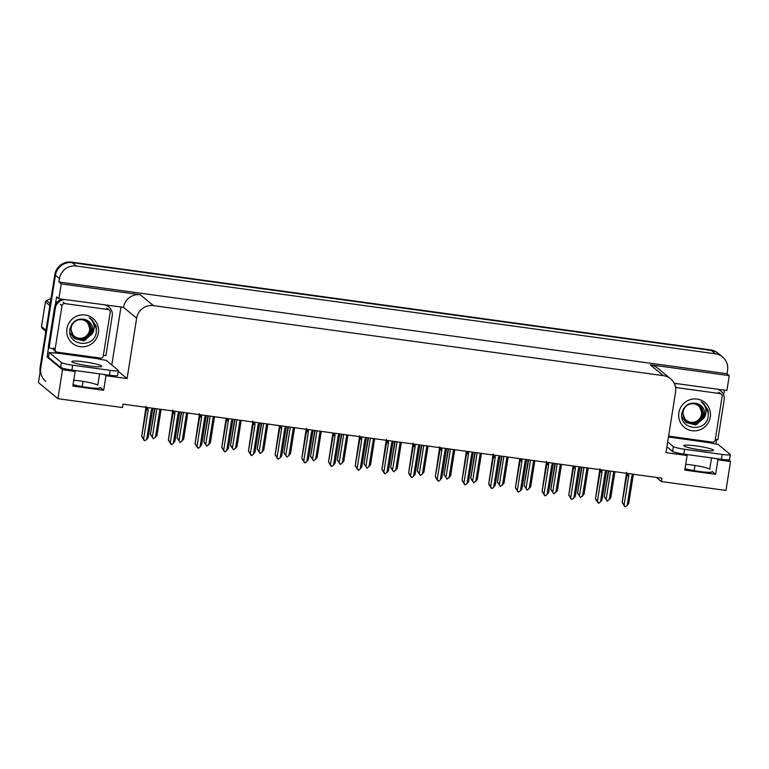 <?xml version="1.0" encoding="UTF-8"?>
<svg xmlns="http://www.w3.org/2000/svg" width="769" height="769" viewBox="0 0 769 769"><rect width="100%" height="100%" fill="white"/><g stroke="black" fill="none" stroke-linecap="round" stroke-linejoin="round"><path stroke-width="1.15" d="M99.566 373.859L97.778 385.173A15.832 1.749 9 0 0 79.765 380.905A15.832 1.749 9 0 0 73.757 380.232M685.698 464.293A15.832 1.749 -171 0 1 691.706 464.966A15.832 1.749 -171 0 1 709.72 469.234L711.517 457.92M656.37 477.405L661.398 481.567L725.965 490.439L730.55 461.496L717.929 459.766L715.622 474.329L712.132 471.445A15.832 1.749 -171 0 1 712.344 471.801A15.832 1.749 -171 0 1 702.126 471.83A15.832 1.749 -171 0 1 685.006 468.667M73.747 370.312L75.141 371.475L62.52 369.735L57.935 398.678L38.45 382.558L55.445 275.244A14.842 14.496 -50.4 0 1 72.209 262.662L711.335 350.443A14.842 14.496 -50.4 0 1 718.486 353.586A14.842 14.496 -50.4 0 0 711.335 350.443L72.209 262.662A14.842 14.496 -50.4 0 0 55.445 275.244L40.757 367.986A14.842 14.496 -50.4 0 0 45.756 381.405M694.984 465.456L694.157 470.666M83.042 381.395L82.216 386.615M48.505 357.162L47.092 356.97L48.582 347.55M120.935 307.264L111.793 365.006M55.358 304.774L56.618 296.863L58.886 298.737L123.501 307.321A14.842 14.496 129.6 0 1 140.266 294.738L61.241 283.876L58.886 298.737M724.408 390.152L723.648 394.958M716.573 439.599L715.872 444.021M674.202 383.26A9.891 9.67 129.6 0 0 674.144 383.27L726.916 390.498L729.272 375.637L650.247 364.785A14.842 14.496 129.6 0 1 657.408 367.918L670.558 378.809A14.842 14.496 129.6 0 0 663.397 375.666L153.416 305.62A14.842 14.496 129.6 0 0 136.651 318.203L127.087 378.608L118.263 371.312M727.003 373.753L58.963 282.002L59.501 278.599A14.842 14.496 -50.4 0 1 76.266 266.016L715.391 353.807A14.842 14.496 -50.4 0 1 727.541 370.36L727.003 373.753L729.272 375.637M730.55 461.496L728.493 459.795M62.52 369.735L47.092 356.97M61.241 283.876L58.963 282.002M57.935 398.678L122.502 407.551L123.04 404.148L661.936 478.174L661.398 481.567M685.688 454.373L687.092 455.527L665.983 452.624L675.547 392.219A14.842 14.496 129.6 0 0 670.558 378.809M127.087 378.608L105.978 375.705L104.584 374.551M717.929 459.766L716.525 458.603M75.141 371.475L72.834 386.038L103.671 390.277L105.978 375.705M715.622 474.329L684.785 470.09L687.092 455.527M73.065 384.615A15.832 1.749 9 0 0 90.184 387.778A15.832 1.749 9 0 0 100.393 387.749A15.832 1.749 9 0 0 100.181 387.384L100.085 388.018M103.671 390.277L100.181 387.384M40.113 372.081A14.842 14.496 -50.4 0 1 40.103 367.447L54.801 274.706A14.842 14.496 -50.4 0 1 71.555 262.123L710.681 349.905A14.842 14.496 -50.4 0 1 717.833 353.048L722.543 356.941M150.791 434.725L153.425 438.839L150.416 434.418L154.944 408.531M154.531 408.474L150.416 434.418M152.339 437.042L156.818 408.791M153.425 438.839L156.953 435.581L161.106 409.377M159.894 409.214L155.425 437.465M152.233 408.156L151.282 410.425L146.687 439.445L144.687 440.829L143.265 439.003L144.159 440.214M144.043 440.291L141.679 436.408L146.36 409.541L148.196 410.002L147.994 407.58M151.993 409.646L152.82 409.502L151.993 409.646M151.282 410.425L152.522 410.386L152.82 409.502M146.687 439.445L148.225 437.561L152.522 410.386M146.36 409.541L146.658 408.656L147.754 409.07M142.054 436.715L143.601 439.022L148.196 410.002M144.687 440.829L143.601 439.022M146.1 406.349L141.679 436.408M177.485 438.397L180.119 442.511L177.11 438.09L181.638 412.194M181.224 412.136L177.11 438.09M179.033 440.714L183.512 412.453M180.119 442.511L183.647 439.243L187.799 413.049M186.588 412.876L182.118 441.137M204.179 442.06L206.813 446.174L203.804 441.752L208.332 415.866M207.918 415.808L203.804 441.752M205.727 444.376L210.206 416.125M206.813 446.174L210.35 442.906L214.493 416.711M213.282 416.548L208.812 444.799M230.873 445.732L233.507 449.846L230.498 445.424L235.026 419.528M234.612 419.47L230.498 445.424M232.421 448.039L236.9 419.787M233.507 449.846L237.044 446.578L241.187 420.374M239.976 420.21L235.506 448.462M178.927 411.828L177.975 414.087L173.381 443.117L171.785 444.549L169.959 442.675L170.853 443.876M170.737 443.953L168.373 440.07L173.054 413.203L174.89 413.664L174.688 411.242M178.687 413.318L179.513 413.174L178.687 413.318M177.975 414.087L179.215 414.049L179.513 413.174M173.381 443.117L174.919 441.223L179.215 414.049M173.054 413.203L173.352 412.328L174.448 412.732M168.747 440.377L170.295 442.694L174.89 413.664M171.381 444.492L170.295 442.694M172.794 410.021L168.373 440.07M205.621 415.491L204.669 417.759L200.075 446.779L198.479 448.212L196.653 446.337L197.546 447.548M197.431 447.625L195.066 443.742L199.748 416.875L201.584 417.336L201.382 414.914M205.39 416.981L206.207 416.836L205.39 416.981M204.669 417.759L205.909 417.721L206.207 416.836M200.075 446.779L201.613 444.895L205.909 417.721M199.748 416.875L200.046 415.991L201.142 416.404M195.441 444.049L196.989 446.356L201.584 417.336M198.075 448.154L196.989 446.356M199.488 413.684L195.066 443.742M232.315 419.163L231.363 421.422L226.768 450.451L225.173 451.884L223.346 450L224.24 451.211M224.125 451.288L221.76 447.404L226.442 420.537L228.287 420.999L228.076 418.576M232.084 420.653L232.901 420.508L232.084 420.653M231.363 421.422L232.603 421.383L232.901 420.508M226.768 450.451L228.306 448.558L232.603 421.383M226.442 420.537L226.74 419.653L227.835 420.066M222.135 447.712L223.683 450.028L228.287 420.999M224.779 451.826L223.683 450.028M226.124 418.307L221.76 447.404M259.009 422.825L258.057 425.094L253.462 454.114L251.867 455.546L250.04 453.672L250.934 454.873M250.819 454.95L248.454 451.067L253.136 424.209L254.981 424.671L254.77 422.239M258.778 424.315L259.595 424.171L258.778 424.315M258.057 425.094L259.307 425.055L259.595 424.171M253.462 454.114L255 452.23L259.307 425.055M253.136 424.209L253.434 423.325L254.529 423.729M248.829 451.384L250.377 453.691L254.981 424.671M251.473 455.488L250.377 453.691M252.876 421.018L248.454 451.067M701.193 450.019A15.092 1.663 9 0 0 713.613 450.326A15.092 1.663 9 0 0 696.233 445.924A15.092 1.663 9 0 0 683.814 445.607A15.092 1.663 9 0 0 701.193 450.019M668.463 436.975L709.691 442.752A9.891 1.096 -171 0 0 718.054 444.347L730.194 454.402A9.891 1.096 -171 0 1 730.329 454.623A9.891 1.096 -171 0 1 722.178 454.421L684.593 449.259A9.891 1.096 -171 0 1 673.336 446.587L667.684 441.906M730.329 454.623L729.56 459.478A9.891 1.096 -171 0 1 721.409 459.276L683.824 454.114A9.891 1.096 -171 0 1 672.567 451.451L666.915 446.77M674.509 384.058A9.891 9.67 -50.4 0 1 677.354 383.693M717.16 389.152A9.891 9.67 -50.4 0 1 720.832 391.027L720.024 390.354A9.891 9.67 129.6 0 0 718.525 389.345M720.832 391.027A9.891 9.67 -50.4 0 1 724.158 399.976L717.852 439.791A9.891 9.67 -50.4 0 0 715.295 439.57M709.527 442.617L709.662 441.771M89.242 365.967A15.092 1.663 9 0 0 101.671 366.275A15.092 1.663 9 0 0 84.292 361.863A15.092 1.663 9 0 0 71.863 361.555A15.092 1.663 9 0 0 89.242 365.967M110.236 370.37L72.651 365.208A9.891 1.096 -171 0 1 61.385 362.535L49.245 352.481L48.476 357.345L60.616 367.39A9.891 1.096 -171 0 0 71.882 370.062L109.467 375.224L110.236 370.37A9.891 1.096 -171 0 0 118.378 370.571L117.609 375.426A9.891 1.096 -171 0 1 109.467 375.224M49.245 352.481A9.891 1.096 -171 0 0 56.31 353.009L97.75 358.7A9.891 1.096 -171 0 0 106.103 360.296L118.253 370.35A9.891 1.096 -171 0 1 118.378 370.571M62.251 299.199A9.891 9.67 129.6 0 0 54.541 307.437L48.236 347.261L49.053 347.924A9.891 9.67 -50.4 0 1 53.628 349.376M54.541 307.437L55.358 308.109A9.891 9.67 -50.4 0 1 65.413 299.631M105.218 305.101A9.891 9.67 -50.4 0 1 108.881 306.975L108.073 306.302A9.891 9.67 129.6 0 0 106.574 305.293M108.881 306.975A9.891 9.67 -50.4 0 1 112.216 315.924L105.911 355.739A9.891 9.67 -50.4 0 0 103.344 355.518M97.586 358.565L97.721 357.72M55.214 353.029A4.95 0.904 97.8 0 1 55.33 352.202L55.483 351.26M56.195 351.817L56.147 352.875M55.358 308.109L49.053 347.924M710.296 417.058A16.13 15.755 -50.4 0 1 692.081 430.727A16.13 15.755 -50.4 0 1 678.873 412.742A16.13 15.755 -50.4 0 1 697.099 399.063A16.13 15.755 -50.4 0 1 710.296 417.058M681.968 412.732C678.2 429.746 705.99 433.197 708.22 416.558L708.124 410.281L703.635 403.456L701.136 401.803C705.721 405.455 707.086 410.137 705.231 415.856L704.029 418.076A11.179 10.929 129.6 0 0 697.666 403.773C689.822 401.783 684.593 404.773 681.968 412.732M683.641 408.522L682.401 412.328L686.332 422.575L695.599 424.93L704.029 418.076M682.141 412.117L686.332 422.575M686.198 422.469L697.32 424.152L704.442 415.539L700.876 405.59M681.805 416.558L685.698 422.037L696.291 423.296L703.414 414.683L700.338 405.176M685.823 422.133L696.656 423.469L703.673 414.895L700.472 405.273M675.576 387.768A2.47 2.413 -50.4 0 1 676.749 387.634L720.111 393.593A2.47 2.413 -50.4 0 1 722.139 396.352L715.218 440.051A2.47 2.413 -50.4 0 1 712.421 442.156L669.059 436.196A2.47 2.413 -50.4 0 1 668.607 436.09M708.518 413.203L703.616 403.437M98.355 332.996A16.13 15.755 -50.4 0 1 80.13 346.675A16.13 15.755 -50.4 0 1 66.932 328.68A16.13 15.755 -50.4 0 1 85.148 315.011A16.13 15.755 -50.4 0 1 98.355 332.996M70.017 328.671C66.259 345.694 94.049 349.145 96.269 332.506L96.183 326.229L91.684 319.395L89.194 317.751C93.77 321.404 95.135 326.085 93.289 331.795L92.078 334.025A11.179 10.929 129.6 0 0 85.715 319.712C77.88 317.732 72.651 320.721 70.017 328.671M71.7 324.47L70.45 328.276L74.382 338.523L83.658 340.878L92.078 334.025M70.2 328.065L74.382 338.523M74.247 338.408L85.378 340.1L92.501 331.477L88.935 321.529M73.757 337.966L84.34 339.244L91.463 330.632L88.397 321.115M69.854 332.496L73.747 337.985M73.882 338.081L84.705 339.417L91.722 330.843L88.531 321.221M62.01 305.678A2.47 2.413 -50.4 0 1 64.798 303.582L108.169 309.542A2.47 2.413 -50.4 0 1 110.198 312.301L103.267 355.999A2.47 2.413 -50.4 0 1 100.479 358.094L57.108 352.144A2.47 2.413 -50.4 0 1 55.089 349.386L62.01 305.678L60.386 304.341M55.916 351.616L54.291 350.279A2.47 2.413 -50.4 0 1 53.465 348.04L55.089 349.386M96.567 329.151L91.674 319.385M690.85 422.268A9.42 9.209 -50.4 0 1 683.132 411.751A9.42 9.209 -50.4 0 1 693.782 403.763A9.42 9.209 -50.4 0 1 701.491 414.27A9.42 9.209 -50.4 0 1 690.85 422.268M696.051 403.244L698.79 404.85L702.337 414.049L698.906 420.989L691.735 423.988M698.819 404.869L696.185 403.273M45.832 331.295L42.122 328.219A26.713 26.098 -50.4 0 1 41.507 326.614L45.986 330.324M49.898 305.61L45.419 301.89L41.507 326.614M45.419 301.89A26.713 26.098 -50.4 0 1 46.505 300.525L50.225 303.601M51.033 298.449L46.505 300.525M78.899 338.206A9.42 9.209 -50.4 0 1 71.19 327.7A9.42 9.209 -50.4 0 1 81.831 319.712A9.42 9.209 -50.4 0 1 89.55 330.218A9.42 9.209 -50.4 0 1 78.899 338.206M84.1 319.183L86.849 320.798L90.386 329.997L86.964 336.928L79.784 339.936M86.753 320.721L84.234 319.222M257.567 449.394L260.201 453.508L257.192 449.086L261.72 423.2M261.306 423.142L257.192 449.086M259.115 451.711L263.594 423.45M260.201 453.508L263.738 450.24L267.881 424.046M266.68 423.882L262.2 452.134M284.261 453.066L286.895 457.171L283.886 452.758L288.413 426.862M288 426.805L283.886 452.758M285.808 455.373L290.288 427.122M286.895 457.171L290.432 453.912L294.575 427.708M293.373 427.545L288.894 455.796M310.955 456.728L313.598 460.842L310.58 456.421L315.107 430.534M314.694 430.477L310.58 456.421M312.502 459.045L316.982 430.784M313.598 460.842L317.126 457.574L321.269 431.38M320.067 431.207L315.588 459.468M285.703 426.487L284.751 428.756L280.156 457.786L278.167 459.16L276.734 457.334L277.628 458.545M277.513 458.622L275.148 454.739L279.829 427.872L281.675 428.333L281.464 425.911M285.472 427.977L286.289 427.833L285.472 427.977M284.751 428.756L286.001 428.718L286.289 427.833M280.156 457.786L281.694 455.892L286.001 428.718M279.829 427.872L280.127 426.987L281.233 427.401M275.523 455.046L277.071 457.363L281.675 428.333M278.167 459.16L277.071 457.363M279.512 425.642L275.148 454.739M312.397 430.159L311.445 432.428L306.85 461.448L305.255 462.88L303.428 461.006L304.322 462.207M304.207 462.284L301.842 458.401L306.523 431.544L308.369 431.995L308.158 429.573M312.166 431.649L312.983 431.505L312.166 431.649M311.445 432.428L312.695 432.389L312.983 431.505M306.85 461.448L308.388 459.564L312.695 432.389M306.523 431.544L306.821 430.659L307.927 431.063M302.217 458.709L303.765 461.025L308.369 431.995M304.86 462.823L303.765 461.025M306.264 428.352L301.842 458.401M339.091 433.822L338.149 436.09L333.544 465.12L331.554 466.495L330.122 464.668L331.016 465.879M330.901 465.956L328.536 462.073L333.217 435.206L335.063 435.667L334.851 433.245M338.86 435.312L339.677 435.167L338.86 435.312M338.149 436.09L339.389 436.052L339.677 435.167M333.544 465.12L335.082 463.226L339.389 436.052M333.217 435.206L333.515 434.322L334.621 434.735M328.911 462.38L330.459 464.687L335.063 435.667M331.554 466.495L330.459 464.687M332.9 432.976L328.536 462.073M337.649 460.4L340.292 464.505L337.274 460.083L341.801 434.197M341.388 434.139L337.274 460.083M339.196 462.707L343.676 434.456M340.292 464.505L343.82 461.246L347.963 435.043M346.761 434.879L342.282 463.13M364.343 464.063L366.986 468.177L363.968 463.755L368.495 437.859M368.082 437.811L363.968 463.755M365.89 466.379L370.37 438.119M366.986 468.177L370.514 464.909L374.666 438.714M373.455 438.541L368.976 466.802M391.037 467.725L393.68 471.839L390.662 467.417L395.189 441.531M394.776 441.473L390.662 467.417M392.584 470.042L397.064 441.791M393.68 471.839L397.208 468.581L401.36 442.377M400.149 442.213L395.67 470.465M417.73 471.397L420.374 475.511L417.356 471.089L421.883 445.193M421.47 445.136L417.356 471.089M419.278 473.704L423.757 445.453M420.374 475.511L423.902 472.243L428.054 446.039M426.843 445.876L422.364 474.137M444.424 475.059L447.068 479.174L444.059 474.752L448.577 448.865M448.164 448.808L444.059 474.752M445.972 477.376L450.451 449.125M447.068 479.174L450.596 475.905L454.748 449.711M453.537 449.548L449.058 477.799M365.784 437.494L364.842 439.753L360.238 468.782L358.642 470.215L356.816 468.34L357.71 469.542M357.595 469.619L355.24 465.735L359.911 438.868L361.757 439.33L361.545 436.907M365.554 438.984L366.38 438.839L365.554 438.984M364.842 439.753L366.082 439.724L366.38 438.839M360.238 468.782L361.776 466.889L366.082 439.724M359.911 438.868L360.209 437.994L361.315 438.397M355.605 466.043L357.162 468.359L361.757 439.33M358.248 470.157L357.162 468.359M359.652 435.687L355.24 465.735M392.478 441.156L391.536 443.425L386.932 472.445L384.942 473.829L383.51 472.003L384.404 473.214M384.289 473.291L381.933 469.407L386.605 442.54L388.451 443.002L388.239 440.579M392.248 442.646L393.074 442.502L392.248 442.646M391.536 443.425L392.776 443.386L393.074 442.502M386.932 472.445L388.47 470.561L392.776 443.386M386.605 442.54L386.903 441.656L388.009 442.069M382.299 469.715L383.856 472.022L388.451 443.002M384.942 473.829L383.856 472.022M386.346 439.349L381.933 469.407M419.172 444.828L418.23 447.087L413.626 476.117L412.03 477.549L410.213 475.675L411.098 476.876M410.982 476.953L408.627 473.07L413.299 446.203L415.145 446.664L414.933 444.242M418.942 446.318L419.768 446.174L418.942 446.318M418.23 447.087L419.47 447.049L419.768 446.174M413.626 476.117L415.164 474.223L419.47 447.049M413.299 446.203L413.597 445.328L414.702 445.732M408.993 473.377L410.55 475.694L415.145 446.664M411.636 477.491L410.55 475.694M413.04 443.021L408.627 473.07M445.866 448.49L444.924 450.759L440.32 479.779L438.724 481.211L436.907 479.337L437.792 480.548M437.676 480.625L435.321 476.742L439.993 449.875L441.839 450.336L441.627 447.914M445.636 449.98L446.462 449.836L445.636 449.98M444.924 450.759L446.164 450.721L446.462 449.836M440.32 479.779L441.858 477.895L446.164 450.721M439.993 449.875L440.291 448.99L441.396 449.404M435.687 477.049L437.244 479.356L441.839 450.336M438.33 481.154L437.244 479.356M439.743 446.683L435.321 476.742M472.57 452.162L471.618 454.421L467.023 483.451L465.418 484.883L463.601 482.999L464.486 484.21M464.37 484.287L462.015 480.404L466.687 453.537L468.532 453.998L468.321 451.576M472.329 453.652L473.156 453.508L472.329 453.652M471.618 454.421L472.858 454.383L473.156 453.508M467.023 483.451L468.552 481.557L472.858 454.383M466.687 453.537L466.985 452.653L468.09 453.066M462.39 480.712L463.938 483.028L468.532 453.998M465.024 484.826L463.938 483.028M466.379 451.307L462.015 480.404M471.118 478.731L473.762 482.845L470.753 478.424L475.271 452.528M474.858 452.47L470.753 478.424M472.675 481.038L477.145 452.787M473.762 482.845L477.289 479.577L481.442 453.374M480.231 453.21L475.751 481.461M497.812 482.394L500.456 486.508L497.447 482.086L501.965 456.2M501.551 456.142L497.447 482.086M499.369 484.71L503.839 456.45M500.456 486.508L503.983 483.24L508.136 457.046M506.925 456.882L502.445 485.133M524.506 486.066L527.149 490.17L524.141 485.758L528.659 459.862M528.245 459.804L524.141 485.758M526.063 488.373L530.533 460.122M527.149 490.17L530.677 486.912L534.83 460.708M533.619 460.544L529.139 488.796M551.21 489.728L553.843 493.842L550.835 489.42L555.353 463.534M554.939 463.476L550.835 489.42M552.757 492.045L557.227 463.784M553.843 493.842L557.371 490.574L561.524 464.38M560.313 464.207L555.833 492.468M577.904 493.4L580.537 497.505L577.529 493.083L582.046 467.196M581.633 467.139L577.529 493.083M579.451 495.707L583.921 467.456M580.537 497.505L584.065 494.246L588.218 468.042M587.007 467.879L582.537 496.13M604.597 497.062L607.231 501.177L604.223 496.755L608.74 470.859M608.327 470.811L604.223 496.755M606.145 499.379L610.615 471.118M607.231 501.177L610.759 497.908L614.912 471.714M613.7 471.541L609.231 499.802M499.264 455.825L498.312 458.093L493.717 487.113L492.112 488.546L490.295 486.671L491.18 487.873M491.064 487.95L488.709 484.066L493.381 457.209L495.226 457.67L495.015 455.238M499.023 457.315L499.85 457.171L499.023 457.315M498.312 458.093L499.552 458.055L499.85 457.171M493.717 487.113L495.246 485.229L499.552 458.055M493.381 457.209L493.679 456.325L494.784 456.728M489.084 484.383L490.632 486.69L495.226 457.67M491.718 488.488L490.632 486.69M493.131 454.018L488.709 484.066M525.958 459.487L525.006 461.756L520.411 490.785L518.412 492.16L516.989 490.334L517.873 491.545M517.758 491.622L515.403 487.738L520.075 460.871L521.92 461.333L521.718 458.91M525.717 460.977L526.544 460.833L525.717 460.977M525.006 461.756L526.246 461.717L526.544 460.833M520.411 490.785L521.94 488.892L526.246 461.717M520.075 460.871L520.373 459.987L521.478 460.4M515.778 488.046L517.326 490.362L521.92 461.333M518.412 492.16L517.326 490.362M519.767 458.641L515.403 487.738M552.651 463.159L551.7 465.428L547.105 494.448L545.5 495.88L543.683 494.006L544.577 495.207M544.462 495.284L542.097 491.401L546.769 464.543L548.614 464.995L548.412 462.573M552.411 464.649L553.238 464.505L552.411 464.649M551.7 465.428L552.94 465.389L553.238 464.505M547.105 494.448L548.633 492.564L552.94 465.389M546.769 464.543L547.067 463.659L548.172 464.063M542.472 491.708L544.019 494.025L548.614 464.995M545.106 495.822L544.019 494.025M546.519 461.352L542.097 491.401M579.345 466.821L578.394 469.09L573.799 498.11L571.8 499.494L570.377 497.668L571.271 498.879M571.156 498.956L568.791 495.073L573.463 468.206L575.308 468.667L575.106 466.245M579.105 468.311L579.932 468.167L579.105 468.311M578.394 469.09L579.634 469.052L579.932 468.167M573.799 498.11L575.327 496.226L579.634 469.052M573.463 468.206L573.761 467.321L574.866 467.735M569.166 495.38L570.713 497.687L575.308 468.667M571.8 499.494L570.713 497.687M573.155 465.976L568.791 495.073M606.039 470.493L605.088 472.752L600.493 501.782L598.888 503.214L597.071 501.34L597.965 502.541M597.849 502.618L595.485 498.735L600.156 471.868L602.002 472.329L601.8 469.907M605.799 471.983L606.626 471.839L605.799 471.983M605.088 472.752L606.328 472.724L606.626 471.839M600.493 501.782L602.021 499.888L606.328 472.724M600.156 471.868L600.454 470.993L601.56 471.397M595.86 499.043L597.407 501.359L602.002 472.329M598.493 503.157L597.407 501.359M599.907 468.686L595.485 498.735M632.733 474.156L631.782 476.424L627.187 505.444L625.187 506.829L623.765 505.002L624.659 506.213M624.543 506.29L622.179 502.407L626.86 475.54L628.696 476.001L628.494 473.579M632.493 475.646L633.32 475.502L632.493 475.646M631.782 476.424L633.022 476.386L633.32 475.502M627.187 505.444L628.715 503.56L633.022 476.386M626.86 475.54L627.148 474.656L628.254 475.069M622.554 502.715L624.101 505.022L628.696 476.001M625.187 506.829L624.101 505.022M626.6 472.349L622.179 502.407M712.132 471.445L712.027 472.07M715.391 353.807L710.681 349.905M76.266 266.016L71.555 262.123M59.501 278.599L54.801 274.706M153.416 305.62L140.266 294.738M663.397 375.666L650.247 364.785M136.651 318.203L123.501 307.321M40.103 367.447L40.757 367.986M152.877 409.156L153.021 408.262M146.658 408.656L146.85 407.416M173.352 412.328L173.544 411.088M200.046 415.991L200.238 414.751M226.74 419.653L226.932 418.423M259.653 423.825L259.797 422.931M253.434 423.325L253.626 422.085M721.409 459.276L722.178 454.421M684.593 449.259L683.824 454.114M673.336 446.587L672.567 451.451M72.651 365.208L71.882 370.062M61.385 362.535L60.616 367.39M676.749 387.634L675.326 386.461M720.111 393.593L718.496 392.248M64.798 303.582L63.183 302.236M108.169 309.542L106.545 308.196M280.127 426.987L280.32 425.757M313.041 431.159L313.185 430.265M306.821 430.659L307.014 429.419M333.515 434.322L333.708 433.082M360.209 437.994L360.401 436.754M393.122 442.156L393.267 441.262M386.903 441.656L387.095 440.416M413.597 445.328L413.789 444.088M446.51 449.49L446.654 448.596M440.291 448.99L440.483 447.75M466.985 452.653L467.177 451.422M493.679 456.325L493.881 455.085M526.592 460.496L526.736 459.602M520.373 459.987L520.575 458.757M547.067 463.659L547.268 462.419M579.989 467.821L580.124 466.937M573.761 467.321L573.962 466.081M600.454 470.993L600.656 469.753M627.148 474.656L627.35 473.416M152.868 409.3L153.031 408.272M259.653 423.959L259.807 422.931M721.303 394.113L719.688 392.776M109.361 310.061L107.737 308.715M313.041 431.294L313.204 430.265M393.122 442.3L393.286 441.271M446.51 449.625L446.674 448.606M526.592 460.631L526.755 459.602M579.98 467.965L580.143 466.937"/></g></svg>
